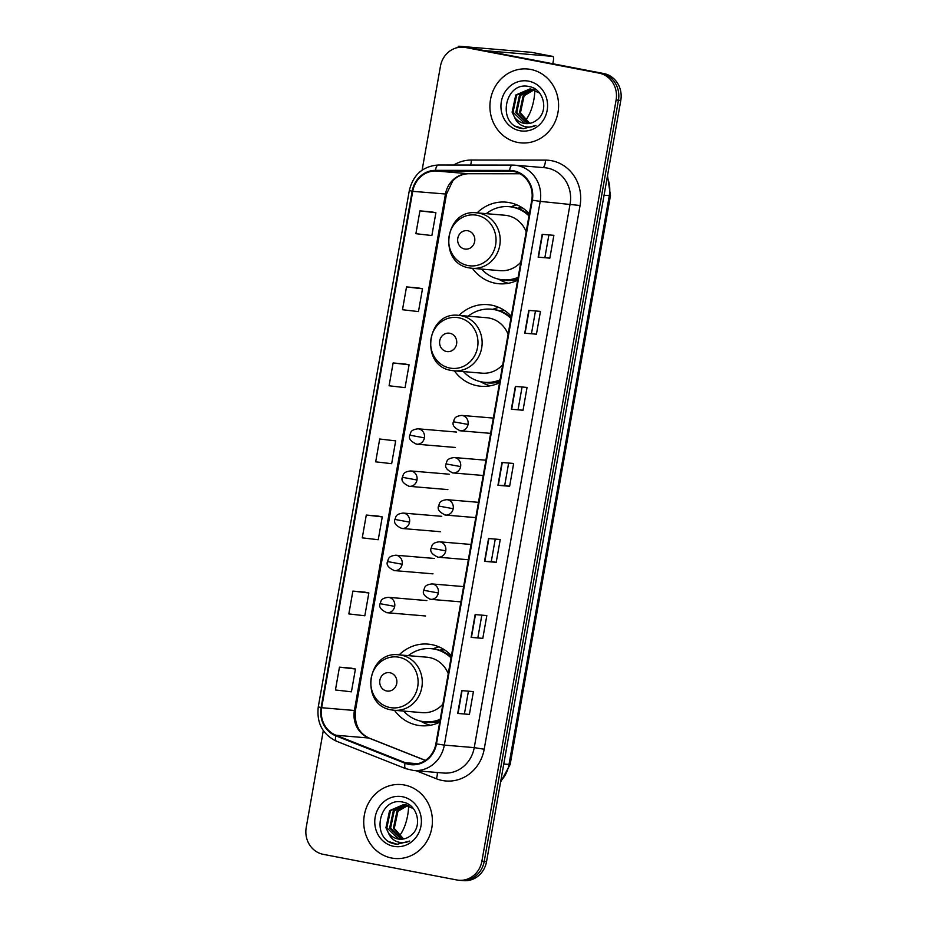 <?xml version="1.0" encoding="UTF-8"?>
<svg xmlns="http://www.w3.org/2000/svg" width="927" height="927" viewBox="0 0 927 927"><rect width="100%" height="100%" fill="white"/><g stroke="black" fill="none" stroke-linecap="round" stroke-linejoin="round"><path stroke-width="1.39" d="M451.437 655.702A40.95 37.891 -85.2 0 0 431.646 644.613A40.95 37.891 -85.2 0 0 427.973 644.114A40.95 37.891 -85.2 0 0 399.155 654.868M394.485 710.302A40.95 37.891 -85.2 0 0 417.428 725.227A40.95 37.891 -85.2 0 0 421.09 725.725A40.95 37.891 -85.2 0 0 439.711 722.214M438.923 646.849A40.95 37.891 -85.2 0 0 433.048 648.807M511.287 316.234A40.95 37.891 -85.2 0 0 491.495 305.145A40.95 37.891 -85.2 0 0 487.834 304.647A40.95 37.891 -85.2 0 0 459.016 315.4M454.346 370.835A40.95 37.891 -85.2 0 0 477.289 385.759A40.95 37.891 -85.2 0 0 480.951 386.258A40.95 37.891 -85.2 0 0 499.56 382.747M498.784 307.382A40.95 37.891 -85.2 0 0 492.909 309.34M529.363 213.72A40.95 37.891 -85.2 0 0 509.572 202.642A40.95 37.891 -85.2 0 0 505.91 202.132A40.95 37.891 -85.2 0 0 477.092 212.886M472.422 268.332A40.95 37.891 -85.2 0 0 495.354 283.245A40.95 37.891 -85.2 0 0 499.027 283.755A40.95 37.891 -85.2 0 0 517.637 280.232M516.86 204.867A40.95 37.891 -85.2 0 0 510.986 206.837M517.521 208.262A37.474 34.67 94.8 0 1 521.889 207.521M499.444 310.777A37.474 34.67 94.8 0 1 503.813 310.024M439.595 650.244A37.474 34.67 94.8 0 1 443.952 649.491M323.303 730.615L306.211 827.487A23.187 21.448 -85.2 0 0 323.28 854.346L456.779 879.966A23.187 21.448 -85.2 0 0 458.853 880.256L463.535 880.65A23.187 21.448 -85.2 0 0 486.559 861.6L620.789 100.383A23.187 21.448 -85.2 0 0 603.72 73.523L470.221 47.891A23.187 21.448 -85.2 0 0 468.147 47.601L465.806 47.404A23.187 21.448 -85.2 0 1 467.88 47.694A23.187 21.448 -85.2 0 0 465.806 47.404L463.465 47.207A23.187 21.448 -85.2 0 0 440.441 66.269L422.121 170.139M458.853 880.256A23.187 21.448 -85.2 0 0 481.889 861.206L616.107 99.989A23.187 21.448 -85.2 0 0 599.051 73.129L467.88 47.694L601.391 73.326A23.187 21.448 -85.2 0 1 618.448 100.186A23.187 21.448 -85.2 0 0 601.391 73.326L603.72 73.523M481.889 861.206L484.218 861.403L618.448 100.186L484.218 861.403A23.187 21.448 -85.2 0 1 461.194 880.453A23.187 21.448 -85.2 0 0 484.218 861.403L486.559 861.6M530.684 69.432A37.092 34.322 -85.2 0 0 527.37 68.98A37.092 34.322 -85.2 0 0 490.244 101.252A37.092 34.322 -85.2 0 0 517.811 142.445A37.092 34.322 -85.2 0 0 521.136 142.897A37.092 34.322 -85.2 0 0 558.251 110.626A37.092 34.322 -85.2 0 0 530.684 69.432A37.092 34.322 -85.2 0 0 527.37 68.98A37.092 34.322 -85.2 0 0 490.244 101.252A37.092 34.322 -85.2 0 0 517.811 142.445A37.092 34.322 -85.2 0 0 521.136 142.897A37.092 34.322 -85.2 0 0 558.251 110.626A37.092 34.322 -85.2 0 0 530.684 69.432M404.508 785.03A37.092 34.322 -85.2 0 0 401.182 784.566A37.092 34.322 -85.2 0 0 364.068 816.849A37.092 34.322 -85.2 0 0 391.634 858.031A37.092 34.322 -85.2 0 0 394.96 858.483A37.092 34.322 -85.2 0 0 432.075 826.212A37.092 34.322 -85.2 0 0 404.508 785.03A37.092 34.322 -85.2 0 0 401.182 784.566A37.092 34.322 -85.2 0 0 364.068 816.849A37.092 34.322 -85.2 0 0 391.634 858.031A37.092 34.322 -85.2 0 0 394.96 858.483A37.092 34.322 -85.2 0 0 432.075 826.212A37.092 34.322 -85.2 0 0 404.508 785.03M513.581 171.414A24.728 22.874 94.8 0 1 531.774 200.058L435.899 743.79A24.728 22.874 94.8 0 1 411.345 764.115A24.728 22.874 94.8 0 1 405.284 762.689L336.026 735.25A24.728 22.874 94.8 0 1 321.669 707.718L412.724 191.344A24.728 22.874 94.8 0 1 435.528 170.95L509.607 171.031A24.728 22.874 94.8 0 1 511.368 171.101A24.728 22.874 94.8 0 1 513.581 171.414M513.685 170.8A25.342 23.453 -85.2 0 0 509.618 170.417L435.539 170.336A25.342 23.453 -85.2 0 0 412.156 191.24L321.113 707.614A25.342 23.453 -85.2 0 0 335.817 735.829L405.087 763.269A25.342 23.453 -85.2 0 0 436.466 743.894L532.341 200.174A25.342 23.453 -85.2 0 0 513.685 170.8M469.398 714.416L457.706 713.431L469.398 714.416L473.419 691.6L461.739 690.615L457.706 713.431M482.805 638.367L471.125 637.382L482.805 638.367L486.826 615.563L475.145 614.578L471.125 637.382M495.25 539.085L491.31 561.391L484.531 561.345L496.212 562.33L500.244 539.514L488.552 538.529L484.531 561.345M491.31 561.38L496.212 562.33M549.85 258.146L538.17 257.161L549.85 258.146L553.871 235.331L542.191 234.346L538.17 257.161M536.443 334.183L524.752 333.199L536.443 334.183L540.464 311.379L528.784 310.394L524.752 333.199M523.037 410.232L511.345 409.247L523.037 410.232L527.057 387.416L515.366 386.432L511.345 409.247M508.656 463.048L504.717 485.342L497.938 485.296L509.63 486.281L513.651 463.465L501.959 462.48L497.938 485.296M504.728 485.342L509.63 486.281M599.051 73.129L465.539 47.497A23.187 21.448 -85.2 0 0 463.465 47.207M364.566 592.098L352.874 591.102L348.853 613.917L364.832 615.771L368.853 592.967L364.45 592.075M351.159 668.147L339.467 667.15L335.447 689.966L351.426 691.82L355.447 669.004L351.043 668.124M404.786 363.963L393.106 362.967L389.085 385.783L405.064 387.637L409.085 364.821L404.67 363.94M418.193 287.915L406.513 286.918L402.492 309.734L418.471 311.588L422.492 288.784L418.089 287.891M431.611 211.877L419.919 210.869L415.899 233.685L431.878 235.551L435.899 212.735L431.495 211.854M377.973 516.061L366.292 515.053L362.26 537.869L378.239 539.734L382.272 516.918L377.857 516.038M379.699 439.016L375.678 461.831L391.657 463.685L395.678 440.87L379.699 439.016L395.678 440.87M518.135 409.294L522.063 386.999M531.542 333.257L535.47 310.951M544.949 257.208L548.877 234.902M477.903 637.44L481.831 615.134M464.497 713.477L468.425 691.183M393.106 362.967L409.085 364.821M406.513 286.918L422.492 288.784M419.919 210.869L435.899 212.735M366.292 515.053L382.272 516.918M352.874 591.102L368.853 592.967M339.467 667.15L355.447 669.004M529.282 123.453L519.526 112.781L523.176 95.643L533.697 89.652M529.757 123.372L520.453 112.862L524.103 95.724L534.149 89.803M527.359 123.639L515.818 112.468L519.468 95.33L531.866 89.166M527.845 123.615L516.745 112.549L520.395 95.411L532.33 89.259M514.647 117.393A17.462 16.153 -85.2 0 0 524.137 123.372A17.462 16.153 -85.2 0 0 525.702 123.581A17.462 16.153 -85.2 0 0 537.185 119.745C548.969 111.136 543.836 89.189 529.746 86.709C505.157 80.035 496.548 122.897 520.024 128.158L523.257 128.714L535.933 125.435C531.519 127.451 527.115 127.59 522.701 125.852C518.969 124.276 516.281 121.46 514.647 117.393L512.11 112.155L515.76 95.017L530.024 88.899L539.549 93.024M525.945 123.604L524.659 123.418L513.037 112.237L516.687 95.099L530.487 88.946M528.622 81.147A25.191 23.302 -85.2 0 0 501.345 101.541A25.191 23.302 -85.2 0 0 519.885 130.73A25.191 23.302 -85.2 0 0 547.162 110.336A25.191 23.302 -85.2 0 0 528.622 81.147M523.488 128.726L515.76 126.234M525.192 120.556A24.728 9.34 100.9 0 0 533.871 99.56A24.728 9.34 100.9 0 0 534.809 90.058M460.371 47.196A30.904 1.147 -170 0 1 458.228 46.373A30.904 1.147 -170 0 1 460.557 46.35L531.553 52.329A3.859 1.46 -79.1 0 1 531.611 52.341A3.859 1.46 -79.1 0 1 531.669 52.352M552.816 63.743L553.431 60.301A3.859 1.46 100.9 0 0 552.689 56.385A3.859 1.46 100.9 0 0 552.631 56.373L484.554 50.637M464.624 249.015A9.27 8.575 -85.2 0 0 474.67 241.507A9.27 8.575 -85.2 0 0 467.845 230.765A9.27 8.575 -85.2 0 0 457.799 238.274A9.27 8.575 -85.2 0 0 464.624 249.015M469.63 267.961A27.822 25.736 -85.2 0 0 472.121 268.297L500.128 270.661A27.822 25.736 -85.2 0 0 520.823 262.179M526.188 231.773A27.822 25.736 -85.2 0 0 507.289 215.562A27.822 25.736 -85.2 0 0 504.798 215.226L476.791 212.862C444.74 208.436 437.474 263.546 469.514 267.938L472.121 268.297A27.822 25.736 -85.2 0 0 499.966 244.091A27.822 25.736 -85.2 0 0 479.282 213.21A27.822 25.736 -85.2 0 0 476.791 212.862M481.565 269.097A36.709 33.963 -85.2 0 0 499.607 279.363A36.709 33.963 -85.2 0 0 502.886 279.815A36.709 33.963 -85.2 0 0 518.158 277.312M528.981 215.921A36.709 33.963 -85.2 0 0 512.341 207.115A36.709 33.963 -85.2 0 0 509.05 206.663A36.709 33.963 -85.2 0 0 486.235 213.662M502.886 279.815L504.056 279.908A36.709 33.963 -85.2 0 0 518.042 277.926M529.132 215.064A36.709 33.963 -85.2 0 0 513.512 207.208A36.709 33.963 -85.2 0 0 510.221 206.756L509.05 206.663M522.527 207.926A36.709 33.963 -85.2 0 0 517.741 208.332M508.367 283.291A40.185 37.173 94.8 0 1 501.078 280.522L498.205 279.062M446.547 351.518A9.27 8.575 -85.2 0 0 456.594 344.021A9.27 8.575 -85.2 0 0 449.769 333.268A9.27 8.575 -85.2 0 0 439.734 340.777A9.27 8.575 -85.2 0 0 446.547 351.518M451.553 370.464A27.822 25.736 -85.2 0 0 454.045 370.812L482.052 373.175A27.822 25.736 -85.2 0 0 502.747 364.693M508.112 334.288A27.822 25.736 -85.2 0 0 489.213 318.077A27.822 25.736 -85.2 0 0 486.721 317.729L458.714 315.377C426.663 310.951 419.398 366.061 451.437 370.452L454.045 370.812A27.822 25.736 -85.2 0 0 481.889 346.605A27.822 25.736 -85.2 0 0 461.206 315.713A27.822 25.736 -85.2 0 0 458.714 315.377M463.488 371.611A36.709 33.963 -85.2 0 0 481.53 381.866A36.709 33.963 -85.2 0 0 484.821 382.318A36.709 33.963 -85.2 0 0 500.082 379.815M510.904 318.425A36.709 33.963 -85.2 0 0 494.265 309.63A36.709 33.963 -85.2 0 0 490.974 309.166A36.709 33.963 -85.2 0 0 468.158 316.165M484.821 382.318L485.98 382.422A36.709 33.963 -85.2 0 0 499.966 380.429M511.055 317.567A36.709 33.963 -85.2 0 0 495.435 309.722A36.709 33.963 -85.2 0 0 492.144 309.27L490.974 309.166M504.45 310.441A36.709 33.963 -85.2 0 0 499.665 310.846M490.29 385.794A40.185 37.173 94.8 0 1 483.002 383.036L480.128 381.565M386.698 690.997A9.27 8.575 -85.2 0 0 396.733 683.489A9.27 8.575 -85.2 0 0 389.908 672.735A9.27 8.575 -85.2 0 0 379.873 680.244A9.27 8.575 -85.2 0 0 386.698 690.997M391.704 709.931A27.822 25.736 -85.2 0 0 394.195 710.279L422.202 712.643A27.822 25.736 -85.2 0 0 442.886 704.161M448.251 673.755A27.822 25.736 -85.2 0 0 429.363 657.544A27.822 25.736 -85.2 0 0 426.872 657.197L398.865 654.844C366.802 650.418 359.537 705.528 391.588 709.92L394.195 710.279A27.822 25.736 -85.2 0 0 422.028 686.073A27.822 25.736 -85.2 0 0 401.356 655.18A27.822 25.736 -85.2 0 0 398.865 654.844M403.627 711.079A36.709 33.963 -85.2 0 0 421.669 721.333A36.709 33.963 -85.2 0 0 424.96 721.785A36.709 33.963 -85.2 0 0 440.221 719.282M451.043 657.892A36.709 33.963 -85.2 0 0 434.404 649.097A36.709 33.963 -85.2 0 0 431.125 648.645A36.709 33.963 -85.2 0 0 408.297 655.632M424.96 721.785L426.13 721.89A36.709 33.963 -85.2 0 0 440.116 719.897M451.194 657.034A36.709 33.963 -85.2 0 0 435.574 649.19A36.709 33.963 -85.2 0 0 432.295 648.738L431.125 648.645M444.601 649.908A36.709 33.963 -85.2 0 0 439.804 650.314M430.441 725.262A40.185 37.173 94.8 0 1 423.141 722.504L420.267 721.032M399.016 836.142A24.728 9.34 100.9 0 0 407.695 815.146A24.728 9.34 100.9 0 0 408.622 805.644M403.106 839.051L393.349 828.367L396.999 811.241L407.521 805.239M403.581 838.97L394.276 828.448L397.926 811.31L407.973 805.401M401.182 839.225L389.641 828.054L393.291 810.928L405.69 804.752M401.658 839.202L390.568 828.135L394.218 810.998L406.153 804.856M388.471 832.991A17.462 16.153 -85.2 0 0 397.961 838.958A17.462 16.153 -85.2 0 0 399.525 839.178A17.462 16.153 -85.2 0 0 411.009 835.343C422.793 826.722 417.66 804.775 403.569 802.295C378.981 795.621 370.371 838.483 393.848 843.755L397.069 844.3L409.746 841.032C405.342 843.049 400.939 843.188 396.524 841.438C392.793 839.862 390.105 837.046 388.471 832.991L385.933 827.741L389.583 810.615L403.848 804.485L413.372 808.622M399.757 839.19L398.471 839.005L386.86 827.823L390.51 810.685L404.311 804.532M402.445 796.733A25.191 23.302 -85.2 0 0 375.168 817.127A25.191 23.302 -85.2 0 0 393.697 846.316A25.191 23.302 -85.2 0 0 420.985 825.922A25.191 23.302 -85.2 0 0 402.445 796.733M397.312 844.323L389.583 841.832M500.765 781.032A30.904 28.598 -85.2 0 0 508.993 764.497L609.282 195.678A30.904 28.598 -85.2 0 0 607.243 177.161M604.056 195.238L610.453 195.655L510.151 764.485L500.568 782.156M470.221 47.891L465.539 47.497M620.789 100.383L616.107 99.989M510.151 764.485L503.755 764.057M453.709 165.018A38.633 35.747 94.8 0 1 471.356 160.047L545.435 160.128A38.633 35.747 94.8 0 1 580.07 205.493L484.195 749.225L474.242 747.625L570.117 203.894A30.904 28.598 -85.2 0 0 547.382 168.088A30.904 28.598 -85.2 0 0 544.612 167.706L514.694 165.18A30.904 28.598 94.8 0 1 517.463 165.562A30.904 28.598 94.8 0 1 540.198 201.379L532.341 200.174M484.195 749.225A38.633 35.747 94.8 0 1 442.353 780.499A38.633 35.747 94.8 0 1 436.362 778.75L416.072 770.719M443.546 773.025A30.904 28.598 -85.2 0 0 474.242 747.625L444.323 745.099A30.904 28.598 94.8 0 1 413.627 770.511L443.546 773.025M512.318 165.087L438.413 165.006A7.729 2.92 90.1 0 0 438.32 165.006L512.399 165.087A7.729 2.92 90.1 0 1 512.492 165.087A30.904 28.598 94.8 0 1 514.694 165.18L512.399 165.087A7.729 2.92 90.1 0 0 509.618 170.417M435.539 170.336A7.729 2.92 90.1 0 1 438.32 165.006C422.874 166.176 413.21 174.682 409.317 190.51L412.156 191.24M321.113 707.614L318.274 706.884C316.501 723.014 322.573 734.462 336.489 741.218L405.748 768.657L413.627 770.511M335.817 735.829A7.729 2.827 111.6 0 0 336.489 741.218M405.087 763.269A7.729 2.827 111.6 0 0 405.748 768.657M436.466 743.894L444.323 745.099L540.198 201.379L580.07 205.493M471.356 160.047A7.729 2.92 -89.9 0 1 470.58 165.041M545.435 160.128A7.729 2.92 -89.9 0 1 542.863 167.555M437.138 772.492A7.729 2.827 -68.4 0 1 436.362 778.75M321.669 707.718L354.392 710.476A24.728 22.874 -85.2 0 0 368.749 738.008L425.319 760.418M336.026 735.25L368.749 738.008A13.905 5.087 -68.4 0 1 369.294 738.135L425.4 760.36M405.284 762.689L417.544 763.721M509.607 171.031L513.106 171.321M435.528 170.95L468.251 173.708A24.728 22.874 -85.2 0 0 445.447 194.102L354.392 710.476L355.447 710.464C354.276 724.138 358.9 733.361 369.294 738.135M520.012 173.766L468.251 173.708A13.905 5.261 -89.9 0 0 468.413 173.72C459.444 174.114 454.265 179.073 452.619 181.171L446.49 194.091L355.447 710.464M412.724 191.344L446.49 194.091M468.587 173.708A13.905 5.261 -89.9 0 1 468.413 173.72L520.035 173.766M498.262 485.308L502.283 462.503M511.669 409.27L515.69 386.466M525.076 333.222L529.097 310.418M538.483 257.173L542.504 234.369M484.844 561.356L488.865 538.552M471.437 637.405L475.458 614.601M458.031 713.454L462.052 690.65M552.631 56.373L531.553 52.329M467.961 265.551A25.55 23.638 -85.2 0 0 495.632 244.867A25.55 23.638 -85.2 0 0 476.826 215.261A25.55 23.638 -85.2 0 0 449.155 235.945A25.55 23.638 -85.2 0 0 467.961 265.551M501.194 279.618A37.045 34.276 -85.2 0 0 517.811 279.236M449.885 368.065A25.55 23.638 -85.2 0 0 477.556 347.382A25.55 23.638 -85.2 0 0 458.749 317.764A25.55 23.638 -85.2 0 0 431.078 338.459A25.55 23.638 -85.2 0 0 449.885 368.065M483.118 382.133A37.045 34.276 -85.2 0 0 499.734 381.75M390.024 707.533A25.55 23.638 -85.2 0 0 417.695 686.849A25.55 23.638 -85.2 0 0 398.9 657.231A25.55 23.638 -85.2 0 0 371.217 677.927A25.55 23.638 -85.2 0 0 390.024 707.533M423.257 721.6A37.045 34.276 -85.2 0 0 439.885 721.218M468.042 424.45A7.729 7.149 -85.2 0 0 462.353 415.505A7.729 7.149 -85.2 0 0 461.658 415.412C453.384 416.49 454.659 419.491 453.407 421.762L468.042 424.45A7.729 7.149 -85.2 0 1 460.36 430.812C454.357 428.135 452.04 425.111 453.407 421.762M459.676 430.707A7.729 7.149 -85.2 0 0 460.36 430.812L490.638 433.361M460.615 466.582A7.729 7.149 -85.2 0 0 454.925 457.637A7.729 7.149 -85.2 0 0 454.23 457.532C445.957 458.622 447.231 461.623 445.968 463.894L460.615 466.582A7.729 7.149 -85.2 0 1 452.932 472.932C446.93 470.256 444.612 467.243 445.968 463.894M452.237 472.84A7.729 7.149 -85.2 0 0 452.932 472.932L483.21 475.493M453.187 508.714A7.729 7.149 -85.2 0 0 447.498 499.757A7.729 7.149 -85.2 0 0 446.802 499.665C438.529 500.754 439.804 503.743 438.541 506.026L453.187 508.714A7.729 7.149 -85.2 0 1 445.505 515.064C439.502 512.388 437.185 509.375 438.541 506.026M444.809 514.972A7.729 7.149 -85.2 0 0 445.505 515.064L475.783 517.614M445.748 550.847A7.729 7.149 -85.2 0 0 440.07 541.889A7.729 7.149 -85.2 0 0 439.375 541.797C431.101 542.874 432.376 545.876 431.113 548.158L445.748 550.847A7.729 7.149 -85.2 0 1 438.077 557.197C432.075 554.52 429.757 551.507 431.113 548.158M437.382 557.104A7.729 7.149 -85.2 0 0 438.077 557.197L468.355 559.746M438.32 592.979A7.729 7.149 -85.2 0 0 432.642 584.022A7.729 7.149 -85.2 0 0 431.947 583.929C423.674 585.007 424.948 588.008 423.685 590.279L438.32 592.979A7.729 7.149 -85.2 0 1 430.649 599.329C424.647 596.652 422.33 593.628 423.685 590.279M429.954 599.224A7.729 7.149 -85.2 0 0 430.649 599.329L460.928 601.878M424.415 437.857A7.729 7.149 -85.2 0 0 418.726 428.911A7.729 7.149 -85.2 0 0 418.031 428.807C409.757 429.896 411.032 432.897 409.78 435.169L424.415 437.857A7.729 7.149 -85.2 0 1 416.733 444.207C410.731 441.53 408.413 438.517 409.78 435.169M416.049 444.114A7.729 7.149 -85.2 0 0 416.733 444.207L455.308 447.463M416.988 479.989A7.729 7.149 -85.2 0 0 411.298 471.032A7.729 7.149 -85.2 0 0 410.603 470.939C402.33 472.028 403.604 475.018 402.353 477.301L416.988 479.989A7.729 7.149 -85.2 0 1 409.305 486.339C403.303 483.662 400.985 480.649 402.353 477.301M408.622 486.246A7.729 7.149 -85.2 0 0 409.305 486.339L447.88 489.595M409.56 522.121A7.729 7.149 -85.2 0 0 403.871 513.164A7.729 7.149 -85.2 0 0 403.175 513.071C394.902 514.149 396.177 517.15 394.914 519.433L409.56 522.121A7.729 7.149 -85.2 0 1 401.878 528.471C395.875 525.794 393.558 522.782 394.914 519.433M401.182 528.378A7.729 7.149 -85.2 0 0 401.878 528.471L440.452 531.716M402.133 564.242A7.729 7.149 -85.2 0 0 396.443 555.296A7.729 7.149 -85.2 0 0 395.748 555.203C387.474 556.281 388.749 559.282 387.486 561.553L402.133 564.242A7.729 7.149 -85.2 0 1 394.45 570.603C388.448 567.927 386.13 564.902 387.486 561.553M393.755 570.499A7.729 7.149 -85.2 0 0 394.45 570.603L433.013 573.848M394.693 606.374A7.729 7.149 -85.2 0 0 389.016 597.428A7.729 7.149 -85.2 0 0 388.32 597.324C380.047 598.413 381.321 601.414 380.058 603.686L394.693 606.374A7.729 7.149 -85.2 0 1 387.022 612.724C381.02 610.047 378.703 607.034 380.058 603.686M386.327 612.631A7.729 7.149 -85.2 0 0 387.022 612.724L425.586 615.98M607.509 175.678L610.453 195.655M409.317 190.51L318.274 706.884M458.031 47.497L458.228 46.373M531.611 52.341L552.689 56.385M493.338 418.077L461.658 415.412M485.91 460.209L454.23 457.532M478.471 502.33L446.802 499.665M471.043 544.462L439.375 541.797M463.616 586.594L431.947 583.929M456.605 432.063L418.031 428.807M449.178 474.195L410.603 470.939M441.75 516.316L403.175 513.071M434.311 558.448L395.748 555.203M426.883 600.58L388.32 597.324"/></g></svg>
